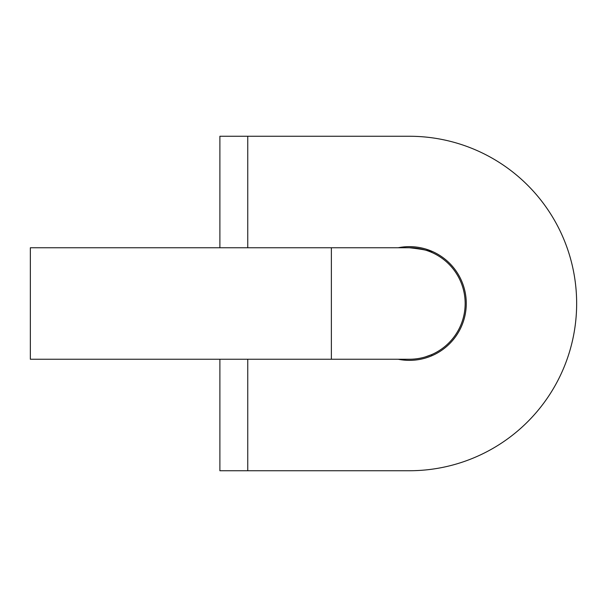 <?xml version="1.0" encoding="UTF-8"?>
<svg xmlns="http://www.w3.org/2000/svg" width="607" height="607" viewBox="0 0 607 607"><rect width="100%" height="100%" fill="white"/><g stroke="black" fill="none" stroke-linecap="round" stroke-linejoin="round"><path stroke-width="0.91" d="M431.714 251.192L431.714 252.406C430.386 250.797 422.958 249.249 409.414 247.755A55.745 55.745 0 0 1 465.159 303.5A55.745 55.745 0 0 1 409.414 359.245L331.369 359.245L331.369 247.755L409.414 247.755M425.188 356.969L431.714 354.594L431.714 355.808M331.369 247.755L30.35 247.755L30.35 359.245L331.369 359.245M247.755 136.264L409.414 136.264L247.755 136.264L247.755 247.755L247.755 136.264L219.886 136.264L219.886 247.755L219.886 136.264L409.414 136.264A167.236 167.236 0 0 1 576.65 303.5A167.236 167.236 0 0 1 409.414 470.736L247.755 470.736L247.755 359.245L247.755 470.736L219.886 470.736L409.414 470.736A167.236 167.236 0 0 0 576.65 303.5A167.236 167.236 0 0 0 409.414 136.264A167.236 167.236 0 0 1 576.65 303.5A167.236 167.236 0 0 1 409.414 470.736A167.236 167.236 0 0 0 576.65 303.5A167.236 167.236 0 0 0 409.414 136.264L247.755 136.264L409.414 136.264A167.236 167.236 0 0 1 576.65 303.5A167.236 167.236 0 0 1 409.414 470.736M219.886 359.245L219.886 470.736L219.886 359.245M409.414 360.361A56.861 56.861 0 0 1 398.207 359.245A56.861 56.861 0 0 0 466.275 303.5A56.861 56.861 0 0 0 409.414 246.639A56.861 56.861 0 0 1 466.275 303.5A56.861 56.861 0 0 1 409.414 360.361M398.207 247.755A56.861 56.861 0 0 1 409.414 246.639A56.861 56.861 0 0 0 398.207 247.755"/></g></svg>
